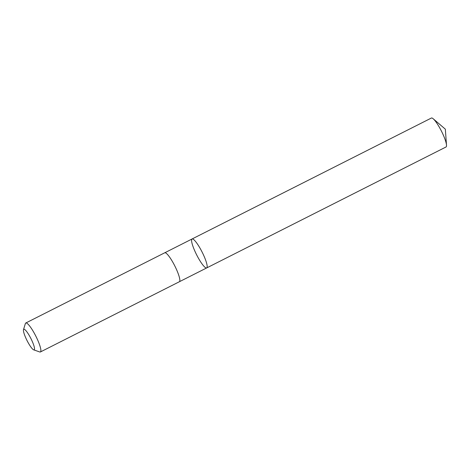 <?xml version="1.0" encoding="UTF-8"?>
<svg xmlns="http://www.w3.org/2000/svg" width="470" height="470" viewBox="0 0 470 470"><rect width="100%" height="100%" fill="white"/><g stroke="black" fill="none" stroke-linecap="round" stroke-linejoin="round"><path stroke-width="0.7" d="M196.695 242.99A16.215 3.067 63.2 0 1 204.92 258.253A16.215 3.067 63.2 0 1 206.688 267.929A16.215 3.067 63.2 0 1 196.636 254.84A16.215 3.067 63.2 0 1 192.06 238.983A16.215 3.067 63.2 0 1 196.695 242.99A16.215 3.067 63.2 0 1 204.92 258.253A16.215 3.067 63.2 0 1 206.688 267.929L446.024 146.987A16.221 3.067 -116.8 0 0 446.5 145.124A16.221 3.067 -116.8 0 0 436.031 122.047A16.221 3.067 -116.8 0 0 433.176 118.757A16.221 3.067 -116.8 0 0 431.389 118.035L192.06 238.983A16.215 3.067 63.2 0 1 196.695 242.99M33.711 349.856L39.739 351.96A16.221 3.067 -116.8 0 0 40.402 351.965L179.364 281.742A16.221 3.067 -116.8 0 0 174.781 265.885A16.221 3.067 -116.8 0 0 164.729 252.79L25.768 323.013A16.221 3.067 -116.8 0 0 25.38 323.548L23.5 329.646A11.539 2.18 -116.8 0 0 30.885 347.007A11.539 2.18 -116.8 0 0 33.711 349.856A11.539 2.18 -116.8 0 0 30.926 338.576A11.539 2.18 -116.8 0 0 23.5 329.646M40.402 351.965A16.221 3.067 -116.8 0 0 35.82 336.103A16.221 3.067 -116.8 0 0 25.768 323.013M446.5 145.124L445.337 129.162L433.176 118.757M179.405 281.718L206.688 267.929M164.776 252.772L192.06 238.983"/></g></svg>
